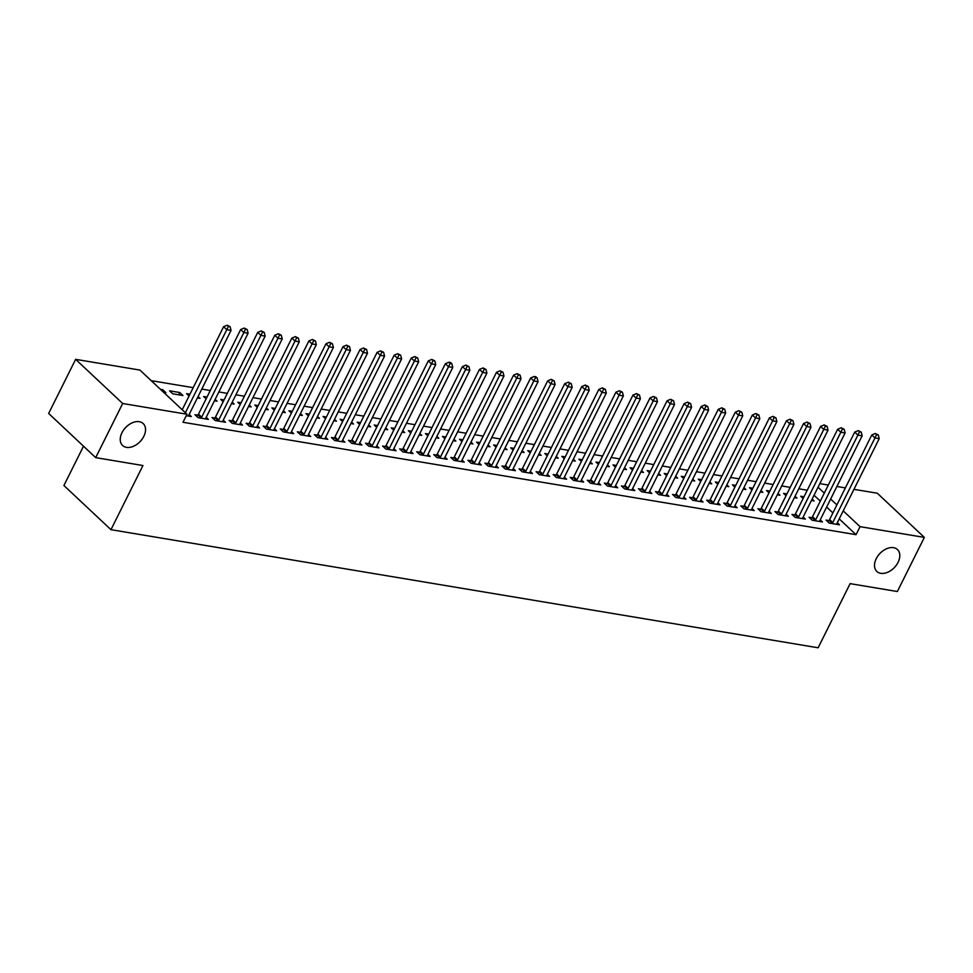 <?xml version="1.0" encoding="UTF-8"?>
<svg xmlns="http://www.w3.org/2000/svg" width="973" height="973" viewBox="0 0 973 973"><rect width="100%" height="100%" fill="white"/><g stroke="black" fill="none" stroke-linecap="round" stroke-linejoin="round"><path stroke-width="1.46" d="M876.235 558.684A15.045 10.083 -46.8 0 1 897.447 549.538A15.045 10.083 -46.8 0 1 898.067 562.321A15.045 10.083 -46.8 0 1 876.855 571.467A15.045 10.083 -46.8 0 1 876.235 558.684M121.978 432.705A15.045 10.083 -46.8 0 1 143.189 423.559A15.045 10.083 -46.8 0 1 143.809 436.354A15.045 10.083 -46.8 0 1 122.598 445.5A15.045 10.083 -46.8 0 1 121.978 432.705M807.262 490.222L798.772 488.799M790.21 487.376L781.72 485.953M773.146 484.518L764.669 483.107M756.094 481.671L747.605 480.261M739.03 478.825L730.553 477.402M721.978 475.979L713.489 474.556M704.926 473.133L696.437 471.71M687.862 470.275L679.385 468.864M670.811 467.429L662.321 466.018M653.747 464.583L645.269 463.16M636.695 461.737L628.205 460.314M619.643 458.879L611.153 457.468M602.579 456.033L594.102 454.622M585.527 453.187L577.038 451.764M568.463 450.341L559.986 448.918M551.411 447.483L542.922 446.072M534.359 444.637L525.87 443.226M517.295 441.791L508.818 440.38M500.244 438.945L491.754 437.522M483.18 436.099L474.702 434.676M466.128 433.24L457.638 431.83M449.076 430.394L440.587 428.984M432.012 427.548L423.523 426.125M414.96 424.702L406.471 423.279M397.896 421.844L389.419 420.433M380.844 418.998L372.355 417.587M363.78 416.152L355.303 414.729M346.729 413.306L338.239 411.883M329.677 410.46L321.187 409.037M312.613 407.602L304.135 406.191M295.561 404.756L287.071 403.345M278.497 401.91L270.02 400.487M261.445 399.064L252.956 397.641M244.393 396.206L235.904 394.795M227.329 393.36L218.852 391.949M210.277 390.514L201.788 389.091M193.213 387.668L151.192 380.65M819.838 483.63L828.315 485.053M836.889 486.476L845.379 487.899M853.941 489.334L877.305 493.226L924.35 537.4L860.047 526.661L843.214 510.861M83.508 446.193L63.914 485.503L110.958 529.677L818.135 647.787L850.11 583.642L897.361 591.523L924.35 537.4M110.958 529.677L142.946 465.532L95.695 457.638L48.65 413.464L75.639 359.341L139.942 370.081L186.986 414.243L122.683 403.503L75.639 359.341M786.926 493.943L783.593 493.384L786.062 495.695M795.063 496.254L797.009 498.079L794.369 497.641M811.786 517.721L809.025 517.259L812.2 520.239L822.44 521.954L820.239 519.886M752.822 488.239L749.478 487.68L751.947 489.991M760.947 490.55L762.893 492.374L760.266 491.937M777.67 512.017L774.909 511.555L778.096 514.547L788.325 516.249L786.123 514.182M718.706 482.547L715.374 481.988L717.831 484.299M726.843 484.858L728.777 486.682L726.15 486.245M743.554 506.325L740.794 505.863L743.98 508.843L754.209 510.557L752.007 508.49M684.591 476.843L681.258 476.296L683.715 478.594M692.727 479.154L694.673 480.978L692.034 480.54M709.451 500.621L706.69 500.158L709.864 503.15L720.093 504.853L717.892 502.786M650.475 471.151L647.142 470.591L649.599 472.902M658.612 473.462L660.558 475.286L657.918 474.848M675.335 494.929L672.574 494.466L675.749 497.446L685.989 499.161L683.776 497.094M616.359 465.447L613.026 464.899L615.483 467.21M624.496 467.758L626.442 469.594L623.802 469.144M641.219 489.237L638.458 488.774L641.633 491.754L651.874 493.469L649.672 491.389M582.255 459.755L578.911 459.195L581.38 461.506M590.38 462.066L592.326 463.89L589.687 463.452M607.103 483.532L604.342 483.07L607.529 486.062L617.758 487.765L615.556 485.697M548.14 454.063L544.807 453.503L547.264 455.814M556.264 456.373L558.21 458.198L555.583 457.748M572.988 477.84L570.227 477.378L573.413 480.358L583.642 482.073L581.44 480.005M514.024 448.358L510.691 447.799L513.148 450.11M522.16 450.669L524.106 452.494L521.467 452.056M538.884 472.136L536.123 471.674L539.297 474.666L549.526 476.369L547.325 474.301M479.908 442.666L476.575 442.107L479.032 444.418M488.045 444.977L489.991 446.802L487.351 446.364M504.768 466.444L502.007 465.982L505.182 468.962L515.422 470.677L513.209 468.609M445.792 436.962L442.46 436.403L444.916 438.714M453.929 439.273L455.875 441.097L453.236 440.66M470.652 460.74L467.891 460.278L471.066 463.27L481.307 464.972L479.105 462.905M411.676 431.27L408.344 430.711L410.813 433.021M419.813 433.581L421.759 435.405L419.12 434.967M436.536 455.048L433.776 454.586L436.95 457.565L447.191 459.28L444.989 457.213M377.573 425.566L374.228 425.006L376.697 427.317M385.697 427.877L387.643 429.701L385.016 429.263M402.421 449.344L399.66 448.881L402.846 451.873L413.075 453.576L410.874 451.508M343.457 419.874L340.124 419.314L342.581 421.625M351.594 422.185L353.527 424.009L350.9 423.571M368.305 443.652L365.544 443.189L368.731 446.169L378.959 447.884L376.758 445.816M309.341 414.17L306.009 413.622L308.465 415.933M317.478 416.48L319.424 418.305L316.784 417.867M334.201 437.947L331.44 437.497L334.615 440.477L344.843 442.18L342.642 440.112M275.225 408.478L271.893 407.918L274.35 410.229M283.362 410.788L285.308 412.613L282.669 412.175M300.085 432.255L297.324 431.793L300.499 434.773L310.74 436.488L308.538 434.42M241.109 402.773L237.777 402.226L240.246 404.537M249.246 405.084L251.192 406.921L248.553 406.471M265.97 426.563L263.209 426.101L266.383 429.081L276.624 430.796L274.422 428.728M207.006 397.081L203.661 396.522L206.13 398.833M215.13 399.392L217.076 401.217L214.449 400.779M231.854 420.859L229.093 420.397L232.279 423.389L242.508 425.092L240.307 423.024M169.557 390.83L172.732 393.81L182.96 395.524L179.786 392.533L169.557 390.83M197.738 415.167L194.977 414.705L198.164 417.685L208.392 419.399L206.191 417.332M186.986 414.243L182.985 422.27L856.045 534.676L839.213 518.877M832.888 512.941L826.624 507.055M820.3 501.119L814.048 495.245M186.257 415.702L191.34 416.541L189.139 414.474M160.411 389.297L162.734 389.686L165.909 392.666L163.598 392.289M214.802 418.013L212.041 417.551L215.215 420.531L225.456 422.246L223.255 420.178M189.942 394.235L186.609 393.676L189.066 395.987M198.078 396.546L200.024 398.371L197.385 397.933M248.918 423.705L246.157 423.243L249.331 426.235L259.56 427.938L257.358 425.87M224.058 399.927L220.725 399.368L223.182 401.679M232.194 402.238L234.14 404.063L231.501 403.625M283.021 429.409L280.26 428.947L283.447 431.927L293.676 433.642L291.474 431.574M258.173 405.632L254.841 405.072L257.298 407.383M266.31 407.942L268.244 409.767L265.617 409.329M317.137 435.101L314.376 434.639L317.563 437.631L327.792 439.334L325.59 437.266M292.289 411.324L288.945 410.764L291.413 413.075M300.414 413.634L302.36 415.459L299.733 415.021M351.253 440.805L348.492 440.343L351.667 443.323L361.907 445.038L359.706 442.97M326.393 417.028L323.06 416.468L325.529 418.779M334.53 419.339L336.476 421.163L333.836 420.725M385.369 446.498L382.608 446.035L385.782 449.027L396.023 450.73L393.822 448.662M360.509 422.72L357.176 422.16L359.633 424.471M368.645 425.031L370.591 426.855L367.952 426.417M419.485 452.202L416.724 451.74L419.898 454.719L430.127 456.434L427.925 454.367M394.624 428.412L391.292 427.865L393.749 430.175M402.761 430.735L404.707 432.559L402.068 432.109M453.6 457.894L450.827 457.432L454.014 460.411L464.243 462.126L462.041 460.059M428.74 434.116L425.408 433.557L427.865 435.868M436.877 436.427L438.811 438.251L436.184 437.814M487.704 463.586L484.943 463.136L488.13 466.116L498.358 467.818L496.157 465.751M462.856 439.808L459.511 439.261L461.98 441.572M470.981 442.119L472.927 443.943L470.3 443.506M521.82 469.29L519.059 468.828L522.233 471.808L532.474 473.523L530.273 471.455M496.96 445.512L493.627 444.953L496.096 447.264M505.096 447.823L507.042 449.648L504.403 449.21M555.936 474.982L553.175 474.52L556.349 477.512L566.59 479.215L564.389 477.147M531.076 451.204L527.743 450.645L530.2 452.956M539.212 453.515L541.158 455.34L538.519 454.902M590.052 480.686L587.291 480.224L590.465 483.204L600.706 484.919L598.492 482.851M565.191 456.909L561.859 456.349L564.316 458.66M573.328 459.22L575.274 461.044L572.635 460.606M624.167 486.378L621.406 485.916L624.581 488.908L634.81 490.611L632.608 488.543M599.307 462.601L595.975 462.041L598.431 464.352M607.444 464.912L609.39 466.736L606.751 466.298M658.271 492.083L655.51 491.62L658.697 494.6L668.925 496.315L666.724 494.248M633.423 468.305L630.09 467.745L632.547 470.056M641.548 470.616L643.494 472.44L640.866 472.002M692.387 497.775L689.626 497.312L692.812 500.304L703.041 502.007L700.84 499.94M667.539 473.997L664.194 473.437L666.663 475.748M675.663 476.308L677.609 478.132L674.982 477.694M726.503 503.479L723.742 503.017L726.916 505.996L737.157 507.711L734.956 505.644M701.642 479.701L698.31 479.142L700.779 481.453M709.779 482.012L711.725 483.836L709.086 483.386M760.618 509.171L757.858 508.709L761.032 511.701L771.273 513.403L769.071 511.336M735.758 485.393L732.426 484.834L734.883 487.145M743.895 487.704L745.841 489.528L743.202 489.091M794.734 514.875L791.973 514.413L795.148 517.393L805.376 519.108L803.175 517.04M769.874 491.085L766.542 490.538L768.998 492.849M778.011 493.396L779.957 495.233L777.318 494.783M828.838 520.567L826.077 520.105L829.264 523.085L839.492 524.8L837.291 522.732M803.99 496.789L800.657 496.23L803.114 498.541M812.127 499.1L814.06 500.925L811.433 500.487M836.889 504.914L830.626 499.04M824.301 493.104L818.038 487.23M95.695 457.638L122.683 403.503M856.045 534.676L860.047 526.661M162.126 390.903L162.734 389.686M178.655 394.807L179.786 392.533M185.381 412.747L226.782 329.689L231.051 330.406L188.871 415.009A2.347 1.581 133.2 0 0 188.628 415.775L188.58 416.091M182.206 409.755L223.608 326.709L226.782 329.689L228.412 326.405L230.114 326.697L227.147 325.213L228.412 326.405M227.147 325.213L223.608 326.709M231.051 330.406L230.114 326.697M200.924 418.147L201.168 417.867A2.347 1.581 133.2 0 0 201.666 417.137L243.846 332.547L248.103 333.252L205.935 417.855A2.347 1.581 133.2 0 0 205.68 418.621L205.631 418.937M196.704 416.322L197.993 414.887A2.347 1.581 133.2 0 0 198.492 414.157L240.672 329.555L243.846 332.547L245.464 329.251L247.178 329.543L244.199 328.059L245.464 329.251M244.199 328.059L240.672 329.555M248.103 333.252L247.178 329.543M217.976 420.993L218.22 420.713A2.347 1.581 133.2 0 0 218.718 419.995L260.898 335.393L265.167 336.099L222.987 420.701A2.347 1.581 133.2 0 0 222.732 421.467L222.695 421.783M213.768 419.168L215.045 417.733A2.347 1.581 133.2 0 0 215.544 417.003L257.723 332.413L260.898 335.393L262.528 332.109L264.23 332.389L261.251 330.905L262.528 332.109M261.251 330.905L257.723 332.413M265.167 336.099L264.23 332.389M235.04 423.839L235.284 423.571A2.347 1.581 133.2 0 0 235.782 422.841L277.962 338.239L282.219 338.957L240.039 423.547A2.347 1.581 133.2 0 0 239.796 424.325L239.747 424.629M230.82 422.014L232.109 420.579A2.347 1.581 133.2 0 0 232.596 419.849L274.775 335.259L277.962 338.239L279.579 334.955L281.294 335.235L278.314 333.763L279.579 334.955M278.314 333.763L274.775 335.259M282.219 338.957L281.294 335.235M252.092 426.697L252.335 426.417A2.347 1.581 133.2 0 0 252.834 425.688L295.014 341.085L299.283 341.803L257.103 426.405A2.347 1.581 133.2 0 0 256.848 427.171L256.799 427.475M247.884 424.873L249.161 423.437A2.347 1.581 133.2 0 0 249.66 422.708L291.839 338.105L295.014 341.085L296.643 337.801L298.346 338.081L295.366 336.609L296.643 337.801M295.366 336.609L291.839 338.105M299.283 341.803L298.346 338.081M269.144 429.543L269.399 429.263A2.347 1.581 133.2 0 0 269.898 428.534L312.078 343.943L316.334 344.649L274.155 429.251A2.347 1.581 133.2 0 0 273.912 430.017L273.863 430.334M264.936 427.719L266.213 426.283A2.347 1.581 133.2 0 0 266.711 425.554L308.891 340.951L312.078 343.943L313.695 340.647L315.398 340.939L312.43 339.455L313.695 340.647M312.43 339.455L308.891 340.951M316.334 344.649L315.398 340.939M286.208 432.389L286.451 432.109A2.347 1.581 133.2 0 0 286.95 431.392L329.129 346.789L333.398 347.495L291.219 432.097A2.347 1.581 133.2 0 0 290.963 432.863L290.915 433.18M281.988 430.565L283.277 429.129A2.347 1.581 133.2 0 0 283.775 428.4L325.955 343.797L329.129 346.789L330.759 343.505L332.462 343.785L329.482 342.301L330.759 343.505M329.482 342.301L325.955 343.797M333.398 347.495L332.462 343.785M303.26 435.235L303.515 434.967A2.347 1.581 133.2 0 0 304.002 434.238L346.181 349.635L350.45 350.353L308.271 434.943A2.347 1.581 133.2 0 0 308.015 435.722L307.979 436.026M299.052 433.411L300.329 431.976A2.347 1.581 133.2 0 0 300.827 431.246L343.007 346.656L346.181 349.635L347.811 346.352L349.514 346.631L346.534 345.16L347.811 346.352M346.534 345.16L343.007 346.656M350.45 350.353L349.514 346.631M320.324 438.093L320.567 437.814A2.347 1.581 133.2 0 0 321.066 437.084L363.245 352.481L367.502 353.199L325.323 437.801A2.347 1.581 133.2 0 0 325.079 438.568L325.031 438.872M316.103 436.269L317.393 434.822A2.347 1.581 133.2 0 0 317.879 434.104L360.059 349.502L363.245 352.481L364.863 349.198L366.578 349.477L363.598 348.006L364.863 349.198M363.598 348.006L360.059 349.502M367.502 353.199L366.578 349.477M337.376 440.939L337.619 440.66A2.347 1.581 133.2 0 0 338.118 439.93L380.297 355.34L384.566 356.045L342.387 440.647A2.347 1.581 133.2 0 0 342.131 441.414L342.082 441.73M333.167 439.115L334.444 437.68A2.347 1.581 133.2 0 0 334.943 436.95L377.123 352.348L380.297 355.34L381.927 352.044L383.63 352.335L380.65 350.852L381.927 352.044M380.65 350.852L377.123 352.348M384.566 356.045L383.63 352.335M354.427 443.785L354.683 443.506A2.347 1.581 133.2 0 0 355.181 442.776L397.361 358.186L401.618 358.891L359.438 443.493A2.347 1.581 133.2 0 0 359.195 444.26L359.146 444.576M350.219 441.961L351.496 440.526A2.347 1.581 133.2 0 0 351.995 439.796L394.174 355.194L397.361 358.186L398.979 354.89L400.681 355.181L397.714 353.698L398.979 354.89M397.714 353.698L394.174 355.194M401.618 358.891L400.681 355.181M371.491 446.631L371.735 446.352A2.347 1.581 133.2 0 0 372.233 445.634L414.413 361.032L418.682 361.749L376.502 446.339A2.347 1.581 133.2 0 0 376.247 447.106L376.198 447.422M367.271 444.807L368.56 443.372A2.347 1.581 133.2 0 0 369.059 442.642L411.238 358.052L414.413 361.032L416.043 357.748L417.745 358.028L414.766 356.544L416.043 357.748M414.766 356.544L411.238 358.052M418.682 361.749L417.745 358.028M388.543 449.49L388.799 449.21A2.347 1.581 133.2 0 0 389.285 448.48L431.465 363.878L435.734 364.595L393.554 449.185A2.347 1.581 133.2 0 0 393.299 449.964L393.262 450.268M384.335 447.653L385.612 446.218A2.347 1.581 133.2 0 0 386.111 445.5L428.29 360.898L431.465 363.878L433.094 360.594L434.797 360.874L431.817 359.402L433.094 360.594M431.817 359.402L428.29 360.898M435.734 364.595L434.797 360.874M405.607 452.336L405.85 452.056A2.347 1.581 133.2 0 0 406.349 451.326L448.529 366.724L452.786 367.441L410.606 452.044A2.347 1.581 133.2 0 0 410.363 452.81L410.314 453.114M401.387 450.511L402.676 449.076A2.347 1.581 133.2 0 0 403.163 448.346L445.342 363.744L448.529 366.724L450.146 363.44L451.861 363.732L450.584 362.528L448.881 362.248L450.146 363.44M448.881 362.248L445.342 363.744M452.786 367.441L451.861 363.732M422.659 455.182L422.902 454.902A2.347 1.581 133.2 0 0 423.401 454.172L465.581 369.582L469.85 370.287L427.67 454.89A2.347 1.581 133.2 0 0 427.415 455.656L427.366 455.972M418.451 453.357L419.728 451.922A2.347 1.581 133.2 0 0 420.227 451.192L462.406 366.59L465.581 369.582L467.21 366.286L468.913 366.578L465.933 365.094L467.21 366.286M465.933 365.094L462.406 366.59M469.85 370.287L468.913 366.578M439.711 458.028L439.966 457.748A2.347 1.581 133.2 0 0 440.465 457.03L482.644 372.428L486.901 373.133L444.722 457.736A2.347 1.581 133.2 0 0 444.479 458.502L444.43 458.818M435.503 456.203L436.78 454.768A2.347 1.581 133.2 0 0 437.278 454.038L479.458 369.436L482.644 372.428L484.262 369.144L485.965 369.424L482.997 367.94L484.262 369.144M482.997 367.94L479.458 369.436M486.901 373.133L485.965 369.424M456.775 460.874L457.018 460.606A2.347 1.581 133.2 0 0 457.517 459.876L499.696 375.274L503.965 375.992L461.786 460.582A2.347 1.581 133.2 0 0 461.53 461.36L461.482 461.664M452.554 459.049L453.844 457.614A2.347 1.581 133.2 0 0 454.342 456.884L496.522 372.294L499.696 375.274L501.326 371.99L503.029 372.27L500.049 370.798L501.326 371.99M500.049 370.798L496.522 372.294M503.965 375.992L503.029 372.27M473.827 463.732L474.082 463.452A2.347 1.581 133.2 0 0 474.569 462.722L516.748 378.12L521.017 378.838L478.838 463.44A2.347 1.581 133.2 0 0 478.582 464.206L478.546 464.51M469.618 461.907L470.896 460.46A2.347 1.581 133.2 0 0 471.394 459.743L513.574 375.14L516.748 378.12L518.378 374.836L520.081 375.116L517.101 373.644L518.378 374.836M517.101 373.644L513.574 375.14M521.017 378.838L520.081 375.116M490.891 466.578L491.134 466.298A2.347 1.581 133.2 0 0 491.633 465.568L533.812 380.978L538.069 381.684L495.889 466.286A2.347 1.581 133.2 0 0 495.646 467.052L495.598 467.368M486.67 464.753L487.959 463.318A2.347 1.581 133.2 0 0 488.446 462.589L530.626 377.986L533.812 380.978L535.43 377.682L537.145 377.974L535.868 376.77L534.165 376.49L535.43 377.682M534.165 376.49L530.626 377.986M538.069 381.684L537.145 377.974M507.942 469.424L508.186 469.144A2.347 1.581 133.2 0 0 508.684 468.414L550.864 383.824L555.133 384.53L512.953 469.132A2.347 1.581 133.2 0 0 512.698 469.898L512.662 470.214M503.734 467.599L505.011 466.164A2.347 1.581 133.2 0 0 505.51 465.435L547.69 380.832L550.864 383.824L552.494 380.528L554.196 380.82L551.217 379.336L552.494 380.528M551.217 379.336L547.69 380.832M555.133 384.53L554.196 380.82M524.994 472.27L525.25 472.002A2.347 1.581 133.2 0 0 525.748 471.273L567.928 386.67L572.185 387.388L530.005 471.978A2.347 1.581 133.2 0 0 529.762 472.744L529.713 473.06M520.786 470.446L522.063 469.01A2.347 1.581 133.2 0 0 522.562 468.281L564.741 383.69L567.928 386.67L569.546 383.386L571.248 383.666L568.281 382.194L569.546 383.386M568.281 382.194L564.741 383.69M572.185 387.388L571.248 383.666M542.058 475.128L542.302 474.848A2.347 1.581 133.2 0 0 542.8 474.119L584.98 389.516L589.249 390.234L547.069 474.824A2.347 1.581 133.2 0 0 546.814 475.602L546.765 475.906M537.838 473.304L539.127 471.856A2.347 1.581 133.2 0 0 539.626 471.139L581.805 386.536L584.98 389.516L586.61 386.232L588.312 386.512L585.332 385.04L586.61 386.232M585.332 385.04L581.805 386.536M589.249 390.234L588.312 386.512M559.11 477.974L559.366 477.694A2.347 1.581 133.2 0 0 559.852 476.965L602.032 392.362L606.301 393.08L564.121 477.682A2.347 1.581 133.2 0 0 563.878 478.448L563.829 478.752M554.902 476.15L556.179 474.715A2.347 1.581 133.2 0 0 556.678 473.985L598.857 389.382L602.032 392.362L603.661 389.078L605.364 389.37L602.384 387.886L603.661 389.078M602.384 387.886L598.857 389.382M606.301 393.08L605.364 389.37M576.174 480.82L576.417 480.54A2.347 1.581 133.2 0 0 576.916 479.811L619.096 395.22L623.352 395.926L581.173 480.528A2.347 1.581 133.2 0 0 580.93 481.294L580.881 481.611M571.954 478.996L573.243 477.561A2.347 1.581 133.2 0 0 573.742 476.831L615.909 392.228L619.096 395.22L620.713 391.924L622.428 392.216L619.448 390.732L620.713 391.924M619.448 390.732L615.909 392.228M623.352 395.926L622.428 392.216M593.226 483.666L593.469 483.386A2.347 1.581 133.2 0 0 593.968 482.669L636.147 398.066L640.416 398.772L598.237 483.374A2.347 1.581 133.2 0 0 597.981 484.14L597.945 484.457M589.018 481.842L590.295 480.407A2.347 1.581 133.2 0 0 590.793 479.677L632.973 395.087L636.147 398.066L637.777 394.783L639.48 395.062L636.5 393.579L637.777 394.783M636.5 393.579L632.973 395.087M640.416 398.772L639.48 395.062M610.29 486.512L610.533 486.245A2.347 1.581 133.2 0 0 611.032 485.515L653.211 400.912L657.468 401.63L615.289 486.22A2.347 1.581 133.2 0 0 615.045 486.999L614.997 487.303M606.07 484.688L607.347 483.253A2.347 1.581 133.2 0 0 607.845 482.523L650.025 397.933L653.211 400.912L654.829 397.629L656.532 397.908L653.564 396.437L654.829 397.629M653.564 396.437L650.025 397.933M657.468 401.63L656.532 397.908M627.342 489.37L627.585 489.091A2.347 1.581 133.2 0 0 628.084 488.361L670.263 403.759L674.532 404.476L632.353 489.078A2.347 1.581 133.2 0 0 632.097 489.845L632.049 490.149M623.134 487.546L624.411 486.099A2.347 1.581 133.2 0 0 624.909 485.381L667.089 400.779L670.263 403.759L671.893 400.475L673.596 400.754L670.616 399.283L671.893 400.475M670.616 399.283L667.089 400.779M674.532 404.476L673.596 400.754M644.394 492.216L644.649 491.937A2.347 1.581 133.2 0 0 645.135 491.207L687.315 406.617L691.584 407.322L649.405 491.924A2.347 1.581 133.2 0 0 649.161 492.691L649.113 493.007M640.185 490.392L641.462 488.957A2.347 1.581 133.2 0 0 641.961 488.227L684.141 403.625L687.315 406.617L688.945 403.321L690.648 403.613L687.68 402.129L688.945 403.321M687.68 402.129L684.141 403.625M691.584 407.322L690.648 403.613M661.458 495.062L661.701 494.783A2.347 1.581 133.2 0 0 662.199 494.053L704.379 409.463L708.636 410.168L666.456 494.771A2.347 1.581 133.2 0 0 666.213 495.537L666.164 495.853M657.237 493.238L658.526 491.803A2.347 1.581 133.2 0 0 659.025 491.073L701.205 406.471L704.379 409.463L705.997 406.167L707.712 406.459L704.732 404.975L705.997 406.167M704.732 404.975L701.205 406.471M708.636 410.168L707.712 406.459M678.509 497.908L678.753 497.641A2.347 1.581 133.2 0 0 679.251 496.911L721.431 412.309L725.7 413.026L683.52 497.617A2.347 1.581 133.2 0 0 683.265 498.383L683.228 498.699M674.301 496.084L675.578 494.649A2.347 1.581 133.2 0 0 676.077 493.919L718.256 409.329L721.431 412.309L723.061 409.025L724.763 409.305L721.784 407.833L723.061 409.025M721.784 407.833L718.256 409.329M725.7 413.026L724.763 409.305M695.573 500.767L695.817 500.487A2.347 1.581 133.2 0 0 696.315 499.757L738.495 415.155L742.752 415.872L700.572 500.463A2.347 1.581 133.2 0 0 700.329 501.241L700.28 501.545M691.353 498.942L692.642 497.495A2.347 1.581 133.2 0 0 693.129 496.777L735.308 412.175L738.495 415.155L740.112 411.871L741.827 412.151L738.848 410.679L740.112 411.871M738.848 410.679L735.308 412.175M742.752 415.872L741.827 412.151M712.625 503.613L712.868 503.333A2.347 1.581 133.2 0 0 713.367 502.603L755.547 418.001L759.816 418.718L717.636 503.321A2.347 1.581 133.2 0 0 717.381 504.087L717.332 504.391M708.417 501.788L709.694 500.353A2.347 1.581 133.2 0 0 710.193 499.623L752.372 415.021L755.547 418.001L757.176 414.717L758.879 415.009L755.899 413.525L757.176 414.717M755.899 413.525L752.372 415.021M759.816 418.718L758.879 415.009M729.677 506.459L729.932 506.179A2.347 1.581 133.2 0 0 730.431 505.449L772.598 420.859L776.868 421.564L734.688 506.167A2.347 1.581 133.2 0 0 734.445 506.933L734.396 507.249M725.469 504.634L726.746 503.199A2.347 1.581 133.2 0 0 727.245 502.469L769.424 417.867L772.598 420.859L774.228 417.563L775.931 417.855L772.963 416.371L774.228 417.563M772.963 416.371L769.424 417.867M776.868 421.564L775.931 417.855M746.741 509.305L746.984 509.025A2.347 1.581 133.2 0 0 747.483 508.307L789.662 423.705L793.932 424.41L751.752 509.013A2.347 1.581 133.2 0 0 751.497 509.779L751.448 510.095M742.521 507.48L743.81 506.045A2.347 1.581 133.2 0 0 744.309 505.315L786.488 420.725L789.662 423.705L791.292 420.421L792.995 420.701L790.015 419.217L791.292 420.421M790.015 419.217L786.488 420.725M793.932 424.41L792.995 420.701M763.793 512.151L764.048 511.883A2.347 1.581 133.2 0 0 764.535 511.153L806.714 426.551L810.983 427.269L768.804 511.859A2.347 1.581 133.2 0 0 768.548 512.637L768.512 512.941M759.585 510.326L760.862 508.891A2.347 1.581 133.2 0 0 761.36 508.161L803.54 423.571L806.714 426.551L808.344 423.267L810.047 423.547L807.067 422.075L808.344 423.267M807.067 422.075L803.54 423.571M810.983 427.269L810.047 423.547M780.857 515.009L781.1 514.729A2.347 1.581 133.2 0 0 781.599 513.999L823.778 429.397L828.035 430.115L785.856 514.717A2.347 1.581 133.2 0 0 785.612 515.483L785.564 515.787M776.636 513.185L777.926 511.749A2.347 1.581 133.2 0 0 778.412 511.02L820.592 426.417L823.778 429.397L825.396 426.113L827.111 426.393L824.131 424.921L825.396 426.113M824.131 424.921L820.592 426.417M828.035 430.115L827.111 426.393M797.909 517.855L798.152 517.575A2.347 1.581 133.2 0 0 798.651 516.845L840.83 432.255L845.099 432.961L802.92 517.563A2.347 1.581 133.2 0 0 802.664 518.329L802.616 518.645M793.7 516.031L794.977 514.595A2.347 1.581 133.2 0 0 795.476 513.866L837.656 429.263L840.83 432.255L842.46 428.959L844.163 429.251L841.183 427.767L842.46 428.959M841.183 427.767L837.656 429.263M845.099 432.961L844.163 429.251M814.96 520.701L815.216 520.421A2.347 1.581 133.2 0 0 815.715 519.691L857.894 435.101L862.151 435.807L819.971 520.409A2.347 1.581 133.2 0 0 819.728 521.175L819.68 521.492M810.752 518.877L812.029 517.441A2.347 1.581 133.2 0 0 812.528 516.712L854.708 432.109L857.894 435.101L859.512 431.805L861.214 432.097L858.247 430.613L859.512 431.805M858.247 430.613L854.708 432.109M862.151 435.807L861.214 432.097M832.024 523.547L832.268 523.279A2.347 1.581 133.2 0 0 832.766 522.55L874.946 437.947L879.215 438.665L837.035 523.255A2.347 1.581 133.2 0 0 836.78 524.033L836.731 524.338M827.804 521.723L829.093 520.287A2.347 1.581 133.2 0 0 829.592 519.558L871.772 434.967L874.946 437.947L876.576 434.663L878.278 434.943L875.299 433.471L876.576 434.663M875.299 433.471L871.772 434.967M879.215 438.665L878.278 434.943M201.168 417.867L197.993 414.887M201.666 417.137L198.492 414.157M218.22 420.713L215.045 417.733M218.718 419.995L215.544 417.003M235.284 423.571L232.109 420.579M235.782 422.841L232.596 419.849M252.335 426.417L249.161 423.437M252.834 425.688L249.66 422.708M269.399 429.263L266.213 426.283M269.898 428.534L266.711 425.554M286.451 432.109L283.277 429.129M286.95 431.392L283.775 428.4M303.515 434.967L300.329 431.976M304.002 434.238L300.827 431.246M320.567 437.814L317.393 434.822M321.066 437.084L317.879 434.104M337.619 440.66L334.444 437.68M338.118 439.93L334.943 436.95M354.683 443.506L351.496 440.526M355.181 442.776L351.995 439.796M371.735 446.352L368.56 443.372M372.233 445.634L369.059 442.642M388.799 449.21L385.612 446.218M389.285 448.48L386.111 445.5M405.85 452.056L402.676 449.076M406.349 451.326L403.163 448.346M422.902 454.902L419.728 451.922M423.401 454.172L420.227 451.192M439.966 457.748L436.78 454.768M440.465 457.03L437.278 454.038M457.018 460.606L453.844 457.614M457.517 459.876L454.342 456.884M474.082 463.452L470.896 460.46M474.569 462.722L471.394 459.743M491.134 466.298L487.959 463.318M491.633 465.568L488.446 462.589M508.186 469.144L505.011 466.164M508.684 468.414L505.51 465.435M525.25 472.002L522.063 469.01M525.748 471.273L522.562 468.281M542.302 474.848L539.127 471.856M542.8 474.119L539.626 471.139M559.366 477.694L556.179 474.715M559.852 476.965L556.678 473.985M576.417 480.54L573.243 477.561M576.916 479.811L573.742 476.831M593.469 483.386L590.295 480.407M593.968 482.669L590.793 479.677M610.533 486.245L607.347 483.253M611.032 485.515L607.845 482.523M627.585 489.091L624.411 486.099M628.084 488.361L624.909 485.381M644.649 491.937L641.462 488.957M645.135 491.207L641.961 488.227M661.701 494.783L658.526 491.803M662.199 494.053L659.025 491.073M678.753 497.641L675.578 494.649M679.251 496.911L676.077 493.919M695.817 500.487L692.642 497.495M696.315 499.757L693.129 496.777M712.868 503.333L709.694 500.353M713.367 502.603L710.193 499.623M729.932 506.179L726.746 503.199M730.431 505.449L727.245 502.469M746.984 509.025L743.81 506.045M747.483 508.307L744.309 505.315M764.048 511.883L760.862 508.891M764.535 511.153L761.36 508.161M781.1 514.729L777.926 511.749M781.599 513.999L778.412 511.02M798.152 517.575L794.977 514.595M798.651 516.845L795.476 513.866M815.216 520.421L812.029 517.441M815.715 519.691L812.528 516.712M832.268 523.279L829.093 520.287M832.766 522.55L829.592 519.558"/></g></svg>
